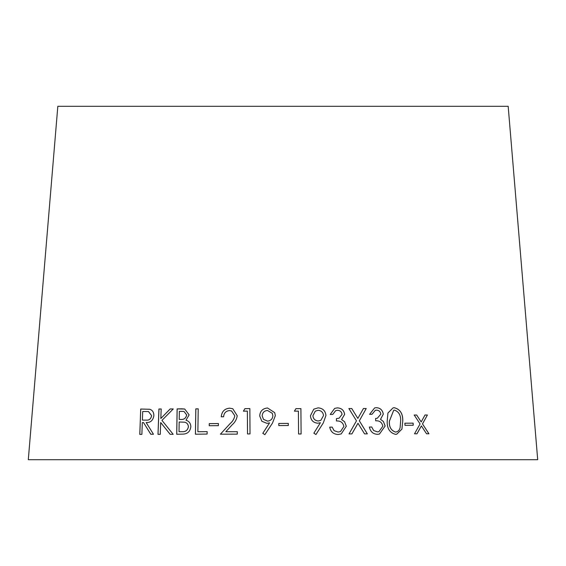 <?xml version="1.0" encoding="UTF-8"?>
<svg xmlns="http://www.w3.org/2000/svg" width="566" height="566" viewBox="0 0 566 566"><rect width="100%" height="100%" fill="white"/><g stroke="black" fill="none" stroke-linecap="round" stroke-linejoin="round"><path stroke-width="0.85" d="M537.7 459.698L28.3 459.698L57.824 106.302L508.176 106.302L537.7 459.698M426.531 433.768L428.943 433.775L422.505 423.92L427.401 415.005L425.016 415.005L421.196 421.953L416.675 415.02L414.199 415.027L420.085 423.927L414.517 433.797L416.972 433.789L421.38 425.894L426.531 433.768M404.98 425.314L413.23 425.257L413.13 423.156L404.881 423.212L404.98 425.314M395.556 434.363L396.787 434.2L401.931 429.099L402.766 420.955C402.978 413.668 400.155 409.253 394.304 407.711L393.037 407.874L387.929 413.024L387.208 421.146C386.925 428.405 389.705 432.806 395.556 434.363M382.849 426.226L378.937 431.653L377.458 431.865L373.652 430.542L371.721 427.005L369.379 427.054C370.419 431.717 373.135 434.136 377.543 434.327L379.461 434.058L385.142 425.979L383.401 421.486L380.529 419.364L383.295 414.121C382.545 409.996 380.189 407.853 376.227 407.683L374.642 407.916L369.57 414.347L372.003 414.291L375.315 410.315L376.34 410.152C378.866 410.194 380.366 411.524 380.854 414.142L377.289 418.253L375.583 418.486L375.69 420.814C379.56 420.531 381.951 422.335 382.849 426.226M364.554 433.874L367.355 433.874L359.353 420.814L366.223 408.525L363.443 408.525L357.853 418.423L351.755 408.539L348.897 408.553L356.481 420.821L349.031 433.91L351.903 433.896L357.988 423.248L364.554 433.874M343.88 426.453L340.449 431.603L338.065 432.028L334.11 430.669L332.164 427.118L329.716 427.146C330.693 431.801 333.487 434.249 338.093 434.49L341.213 433.938L346.307 426.226L344.581 421.727L341.602 419.576L344.644 414.362C343.951 410.237 341.517 408.072 337.35 407.867L334.676 408.383L330.211 414.453L332.766 414.425L335.652 410.683L337.414 410.329C340.067 410.4 341.616 411.744 342.069 414.369L339.119 418.182L336.409 418.649L336.473 420.977C340.555 420.736 343.024 422.561 343.88 426.453M317.83 423.212L320.384 422.724L313.847 433.202L315.962 434.511L323.299 422.936L325.945 415.494C325.415 410.782 322.804 408.228 318.099 407.845L313.762 409.183L310.43 415.777C310.875 420.326 313.345 422.802 317.83 423.212M301.098 433.995L300.907 408.652L295.905 408.666L294.412 411.142L298.402 411.135L298.579 433.995L301.098 433.988L300.914 408.645L295.912 408.659L295.65 409.091M278.797 425.568L288.32 425.498L288.313 423.403L278.783 423.467L278.797 425.568L278.783 423.467L288.313 423.403L288.32 425.505M266.975 423.347L269.558 422.859L262.787 433.33L264.881 434.638L272.494 423.085L275.324 415.649L274.736 412.678L267.541 407.98C262.702 408.454 260.084 411.093 259.688 415.897L261.881 421.288L266.975 423.347M249.847 408.567L244.894 408.666L243.401 411.178L247.356 411.1L247.519 433.959L250.023 433.91L249.847 408.567L244.894 408.666M237.288 434.136L237.317 431.688L225.82 431.717L232.102 424.889C234.996 422.377 236.701 419.321 237.218 415.734L232.775 408.737L229.626 408.164C224.539 408.666 221.745 411.539 221.249 416.781L223.62 416.767C223.931 413.046 225.876 410.98 229.456 410.576L231.565 410.966L234.784 415.791C234.19 418.897 232.605 421.528 230.029 423.686L220.4 434.186L237.288 434.136M209.222 425.731L218.377 425.653L218.405 423.552L209.25 423.63L209.222 425.731M198.22 408.836L195.808 408.871L195.426 434.214L207.099 434.065L207.135 431.617L197.874 431.738L198.22 408.836M189.115 414.864L184.707 409.027L177.116 408.914L176.712 434.249L183.087 434.115C187.615 433.91 190.197 431.441 190.841 426.7C190.678 423.318 189.065 421.168 186.002 420.241L189.115 414.864M173.182 434.32L161.961 420.361L173.246 408.956L170.161 408.956L160.829 418.5L161.183 408.985L158.926 408.999L157.985 434.355L160.249 434.348L160.687 422.526L170.154 434.32L173.182 434.32M150.782 434.263L153.478 434.242L146.141 422.526C150.492 422.781 153.068 420.481 153.853 415.628C153.853 412.267 152.48 410.152 149.742 409.275L140.708 409.034L139.774 434.398L141.875 434.37L142.314 422.569L143.523 422.554L150.782 434.263M143.523 422.554L150.832 434.271M149.785 409.282L140.708 409.034M140.75 409.041L139.816 434.405M148.511 411.553L151.638 415.649C150.966 418.982 149.12 420.467 146.099 420.106L142.399 420.113L142.717 411.489L148.483 411.553L151.589 415.642C150.924 418.974 149.077 420.46 146.049 420.099L142.399 420.113M173.281 408.963L170.161 408.956M170.196 408.963L160.829 418.5M161.225 408.992L158.926 408.999M158.968 409.006L158.027 434.363M170.189 434.327L160.687 422.526M184.721 409.034L181.686 408.808M181.721 408.815L177.116 408.914M177.151 408.921L176.748 434.256M183.964 411.44L186.695 414.913C185.959 418.274 183.922 419.774 180.568 419.434L179.21 419.456L179.344 411.341L183.964 411.44L186.667 414.906C185.931 418.267 183.886 419.774 180.533 419.427L179.21 419.456M184.615 422.194L184.65 422.201C186.971 422.752 188.223 424.281 188.414 426.799C187.657 430.351 185.499 431.971 181.927 431.667L179.019 431.717L179.167 422.003L184.615 422.194C186.936 422.745 188.195 424.274 188.379 426.792C187.629 430.344 185.464 431.964 181.891 431.66L179.019 431.717M197.902 431.745L207.163 431.625M198.249 408.843L195.808 408.871M195.843 408.878L195.454 434.221M218.426 423.559L209.279 423.637L209.243 425.738M237.338 431.695L225.82 431.717M232.76 408.73L229.626 408.164M229.647 408.171C224.553 408.673 221.766 411.546 221.271 416.788M231.579 410.973L234.784 415.791C234.211 418.904 232.626 421.536 230.044 423.693L220.422 434.193M244.908 408.673L243.415 411.185M247.533 433.966L247.356 411.1M274.736 412.685L267.548 407.987C262.709 408.461 260.091 411.1 259.695 415.904L261.895 421.302M269.558 422.866L262.794 433.337M272.267 413.293L272.862 415.734C272.571 418.989 270.803 420.786 267.541 421.118L263.515 419.371L262.164 415.861C262.447 412.607 264.209 410.81 267.456 410.463L272.26 413.279L272.854 415.727C272.571 418.982 270.796 420.779 267.541 421.111L263.515 419.371M295.905 408.666L294.405 411.149M315.948 434.518L323.299 422.936L325.945 415.494M325.931 415.501C325.408 410.789 322.79 408.235 318.092 407.853L313.762 409.19M312.899 415.748L315.297 411.142L318.064 410.322C321.297 410.576 323.115 412.331 323.511 415.578L320.88 420.312L318.333 420.984C315.099 420.729 313.288 418.989 312.899 415.748L315.297 411.142M318.333 420.984L318.347 420.977C315.113 420.722 313.295 418.982 312.906 415.741M320.865 420.319L318.347 420.977M340.428 431.61L338.065 432.028M338.043 432.035L334.11 430.669M334.089 430.676L332.164 427.118M332.15 427.125L329.702 427.153M341.206 433.945L346.307 426.226M346.286 426.233L344.581 421.727M344.56 421.734L341.602 419.576M341.581 419.583L344.644 414.362M344.623 414.369C343.93 410.244 341.503 408.079 337.329 407.874L334.669 408.383M332.751 414.425L335.638 410.69M339.098 418.189L336.416 418.656M351.875 433.903L357.988 423.248M367.327 433.881L359.332 420.821L366.223 408.525M366.195 408.532L363.422 408.532M351.755 408.539L357.853 418.423M351.734 408.546L348.875 408.56M378.937 431.653L377.458 431.865M377.423 431.872L373.652 430.542M373.624 430.549L371.721 427.005M371.685 427.012L369.35 427.061M379.446 434.065L385.142 425.979M385.106 425.986L383.401 421.486M383.373 421.493L380.529 419.364M380.501 419.371L383.295 414.121M383.26 414.128C382.517 410.003 380.161 407.86 376.192 407.69L376.227 407.683M376.192 407.69L374.628 407.916M371.975 414.291L375.315 410.315M377.267 418.26L375.583 418.493M396.766 434.207L401.895 429.099L402.766 420.955M402.723 420.963C402.935 413.675 400.12 409.26 394.261 407.718L394.304 407.711M394.261 407.718L393.016 407.881M395.485 432.07L396.143 431.957L395.485 432.07C391.021 430.507 388.976 426.877 389.358 421.175L393.703 410.251L394.495 410.124C398.881 411.708 400.933 415.338 400.657 421.026L400.12 427.556C399.497 430.252 397.969 431.752 395.521 432.063C391.056 430.5 389.012 426.87 389.394 421.168L393.703 410.251M413.187 425.264L413.13 423.156M413.088 423.163L404.839 423.219M416.93 433.797L421.38 425.894M428.894 433.782L422.505 423.92M422.462 423.927L427.401 415.005M427.351 415.012L424.967 415.012M416.675 415.02L421.196 421.953M416.633 415.027L414.156 415.034"/></g></svg>
